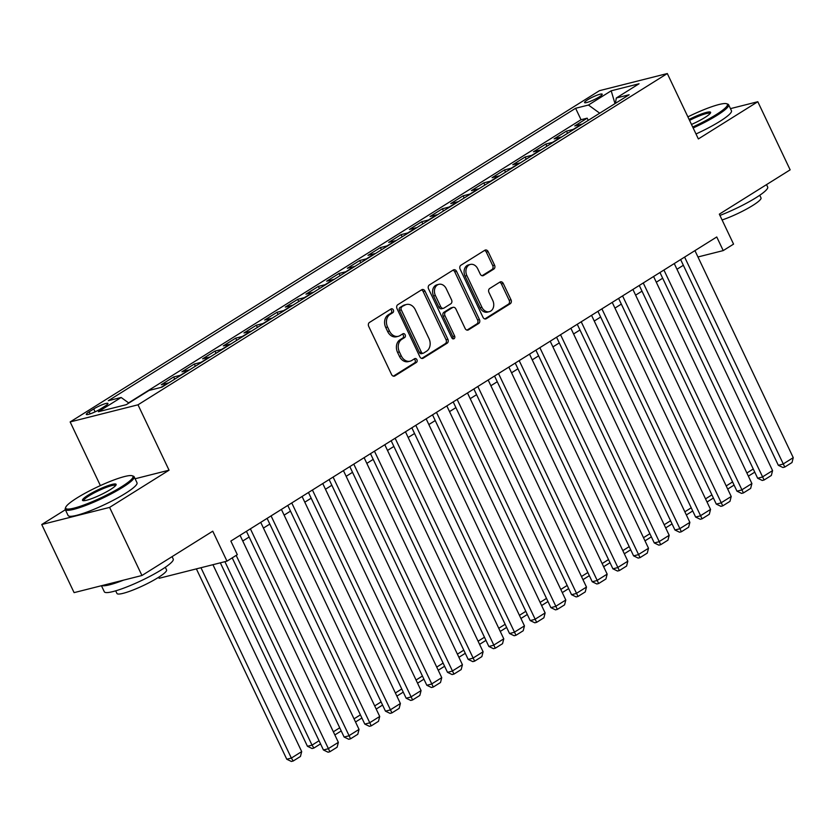 <?xml version="1.0" encoding="UTF-8"?>
<svg xmlns="http://www.w3.org/2000/svg" width="835" height="835" viewBox="0 0 835 835"><rect width="100%" height="100%" fill="white"/><g stroke="black" fill="none" stroke-linecap="round" stroke-linejoin="round"><path stroke-width="1.25" d="M393.337 309.931A2.098 1.649 75.8 0 0 391.03 308.95L369.467 322.446A2.996 2.348 75.8 0 0 368.705 326.391L391.563 374.518A2.996 2.348 75.8 0 0 394.329 376.157A2.996 2.348 75.8 0 0 394.861 375.927L416.425 362.432A2.098 1.649 75.8 0 0 414.651 358.685L411.853 360.438A9.582 7.525 75.8 0 1 410.142 361.169A9.582 7.525 75.8 0 1 401.301 355.94L399.391 351.932A9.582 7.525 75.8 0 1 401.823 339.302L404.62 337.559A2.098 1.649 75.8 0 0 402.835 333.812L400.048 335.566A9.582 7.525 75.8 0 1 398.326 336.296A9.582 7.525 75.8 0 1 389.486 331.067L387.586 327.059A9.582 7.525 75.8 0 1 390.018 314.44L392.805 312.687A2.098 1.649 75.8 0 0 393.337 309.931M398.326 336.296L396.5 336.766A9.582 7.525 75.8 0 1 387.659 331.537L385.749 327.518A9.582 7.525 75.8 0 1 388.181 314.899L390.978 313.156A2.098 1.649 75.8 0 0 390.436 309.315M393.4 376.157L414.588 362.891A2.098 1.649 75.8 0 0 414.056 359.06M410.142 361.169L408.305 361.628A9.582 7.525 75.8 0 1 399.464 356.399L397.564 352.391A9.582 7.525 75.8 0 1 399.996 339.772L402.783 338.029A2.098 1.649 75.8 0 0 402.24 334.188M587.516 99.866A9.769 1.482 -25.4 0 0 584.563 102.569A9.769 1.482 -25.4 0 0 590.042 101.442A9.769 1.482 -25.4 0 0 599.248 96.902A9.769 1.482 -25.4 0 0 602.202 94.198A9.769 1.482 -25.4 0 0 596.712 95.326A9.769 1.482 -25.4 0 0 587.516 99.866M493.798 269.089A2.996 2.348 75.8 0 0 494.56 265.144L488.141 251.638A2.996 2.348 75.8 0 0 485.385 250.009A2.996 2.348 75.8 0 0 484.843 250.239L460.899 265.227A2.996 2.348 75.8 0 0 460.137 269.162L482.995 317.3A2.996 2.348 75.8 0 0 485.751 318.939A2.996 2.348 75.8 0 0 486.294 318.709L510.237 303.721A2.996 2.348 75.8 0 0 510.999 299.775L503.255 283.462A2.996 2.348 75.8 0 0 500.489 281.823A2.996 2.348 75.8 0 0 499.956 282.053L489.707 288.472A2.996 2.348 75.8 0 0 488.945 292.417L492.786 300.506A8.016 6.283 75.8 0 1 489.32 311.674A8.016 6.283 75.8 0 1 481.931 307.301L466.88 275.613A8.016 6.283 75.8 0 1 470.355 264.445A8.016 6.283 75.8 0 1 477.745 268.818L480.25 274.099A2.996 2.348 75.8 0 0 483.016 275.727A2.996 2.348 75.8 0 0 483.548 275.498L493.798 269.089L491.961 269.548A2.996 2.348 75.8 0 0 492.723 265.603L486.314 252.097A2.996 2.348 75.8 0 0 484.477 250.469M65.37 509.747L41.75 524.526L109.594 507.398L141.94 575.503L212.758 531.185L226.984 561.151L237.317 554.68L230.857 541.059L716.754 236.973L723.225 250.594L733.558 244.123L719.332 214.157L790.15 169.839L757.804 101.724L730.458 108.633M109.594 507.398L169.046 470.188L137.994 404.808L667.311 73.543L698.363 138.934L757.804 101.724M425.025 291.144A2.996 2.348 75.8 0 0 422.26 289.505A2.996 2.348 75.8 0 0 421.727 289.735L397.773 304.723A2.996 2.348 75.8 0 0 397.022 308.668L419.869 356.806A2.996 2.348 75.8 0 0 422.635 358.434A2.996 2.348 75.8 0 0 423.178 358.205L447.122 343.216A2.996 2.348 75.8 0 0 447.884 339.271L425.025 291.144L423.188 291.603A2.996 2.348 75.8 0 0 421.351 289.964M429.336 284.975L453.29 269.987A2.996 2.348 75.8 0 1 453.822 269.757A2.996 2.348 75.8 0 1 456.588 271.385L479.436 319.523A2.996 2.348 75.8 0 1 478.685 323.469L468.435 329.888A2.996 2.348 75.8 0 1 467.892 330.117A2.996 2.348 75.8 0 1 465.137 328.479L455.868 308.96A2.996 2.348 75.8 0 0 453.102 307.322A2.996 2.348 75.8 0 0 452.56 307.551L445.765 311.81A2.996 2.348 75.8 0 0 445.003 315.755L454.658 336.077A2.098 1.649 75.8 0 1 451.818 337.851L428.574 288.92A2.996 2.348 75.8 0 1 429.336 284.975M141.94 575.503L74.096 592.631L41.75 524.526M588.226 120.365L587.182 118.163L574.772 125.928L581.473 124.238L573.196 129.415A12.201 7.338 58 0 1 573.979 129.289M567.549 133.308L566.506 131.105L554.096 138.871L560.796 137.18L552.519 142.357A12.201 7.338 58 0 1 553.302 142.221M546.873 146.25L545.829 144.048L533.419 151.813L540.12 150.123L531.843 155.3A12.201 7.338 58 0 1 532.626 155.164M526.196 159.193L525.152 156.99L512.742 164.756L519.443 163.065L511.166 168.242A12.201 7.338 58 0 1 511.949 168.106M505.519 172.125L504.476 169.923L492.065 177.688L498.766 175.997L490.489 181.174A12.201 7.338 58 0 1 491.272 181.049M484.843 185.067L483.799 182.865L471.389 190.63L478.09 188.94L469.813 194.117A12.201 7.338 58 0 1 470.596 193.981M464.166 198.01L463.122 195.807L450.712 203.573L457.413 201.882L449.136 207.059A12.201 7.338 58 0 1 449.919 206.923M443.489 210.952L442.446 208.75L430.035 216.515L436.736 214.825L428.459 220.002A12.201 7.338 58 0 1 429.242 219.866M422.813 223.884L421.769 221.692L409.359 229.448L416.06 227.767L407.783 232.934A12.201 7.338 58 0 1 408.565 232.808M402.136 236.827L401.092 234.625L388.682 242.39L395.383 240.699L387.106 245.876A12.201 7.338 58 0 1 387.889 245.74M381.459 249.769L380.416 247.567L368.005 255.333L374.706 253.642L366.429 258.819A12.201 7.338 58 0 1 367.212 258.683M360.783 262.712L359.739 260.51L347.329 268.275L354.03 266.584L345.753 271.761A12.201 7.338 58 0 1 346.535 271.625M340.106 275.644L339.062 273.452L326.652 281.207L333.353 279.527L325.076 284.693A12.201 7.338 58 0 1 325.859 284.568M319.429 288.586L318.386 286.384L305.975 294.15L312.676 292.459L304.399 297.636A12.201 7.338 58 0 1 305.182 297.511M298.753 301.529L297.709 299.327L285.299 307.092L291.999 305.401L283.723 310.578A12.201 7.338 58 0 1 284.505 310.443M278.076 314.471L277.032 312.269L264.622 320.035L271.323 318.344L263.046 323.521A12.201 7.338 58 0 1 263.829 323.385M257.399 327.414L256.355 325.212L243.945 332.967L250.646 331.286L242.369 336.463A12.201 7.338 58 0 1 243.152 336.328M236.722 340.346L235.679 338.144L223.269 345.909L229.969 344.218L221.692 349.395A12.201 7.338 58 0 1 222.475 349.27M216.046 353.288L215.002 351.086L202.592 358.852L209.293 357.161L201.016 362.338A12.201 7.338 58 0 1 201.799 362.202M195.369 366.231L194.325 364.029L181.915 371.794L188.616 370.103L180.339 375.28A12.201 7.338 58 0 1 181.122 375.145M174.692 379.173L173.649 376.971L161.238 384.737L167.939 383.046L160.904 387.44M100.555 408.931L105.095 406.081A9.456 1.44 -25.4 0 0 107.965 403.462A9.456 1.44 -25.4 0 0 102.642 404.558A9.456 1.44 -25.4 0 0 93.729 408.952L89.178 411.801A9.456 1.44 -25.4 0 0 86.318 414.421A9.456 1.44 -25.4 0 0 91.641 413.325A9.456 1.44 -25.4 0 0 100.555 408.931M137.994 404.808L70.15 421.936L599.467 90.671L667.311 73.543M587.182 118.163L581.035 119.718L575.607 108.279L108.31 400.716L121.148 397.481L128.861 403.055M575.607 108.279L588.445 105.033L611.189 90.806L639.057 83.761L616.313 97.998L629.152 94.762L161.854 387.2L149.027 390.446L126.273 404.672L98.405 411.718L121.148 397.481M173.649 376.971L180.339 375.28M194.325 364.029L201.016 362.338M215.002 351.086L221.692 349.395M235.679 338.144L242.369 336.463M256.355 325.212L263.046 323.521M277.032 312.269L283.723 310.578M297.709 299.327L304.399 297.636M318.386 286.384L325.076 284.693M339.062 273.452L345.753 271.761M359.739 260.51L366.429 258.819M380.416 247.567L387.106 245.876M401.092 234.625L407.783 232.934M421.769 221.692L428.459 220.002M442.446 208.75L449.136 207.059M463.122 195.807L469.813 194.117M483.799 182.865L490.489 181.174M504.476 169.923L511.166 168.242M525.152 156.99L531.843 155.3M545.829 144.048L552.519 142.357M566.506 131.105L573.196 129.415M581.035 119.718L128.6 402.867M158.66 577.267L159.141 578.279L226.984 561.151M100.377 485.594L70.15 421.936M697.956 256.971L723.225 250.594M242.766 541.007L249.143 537.02M263.442 528.075L269.82 524.077M284.119 515.132L290.496 511.135M304.796 502.19L311.173 498.192M325.473 489.247L331.85 485.26M346.149 476.315L352.527 472.318M366.826 463.373L373.203 459.375M387.503 450.43L393.88 446.433M408.179 437.488L414.557 433.501M428.856 424.545L435.233 420.558M449.533 411.613L455.91 407.616M470.209 398.671L476.587 394.673M490.886 385.728L497.263 381.741M511.563 372.786L517.94 368.799M532.239 359.854L538.617 355.856M552.916 346.911L559.293 342.914M573.593 333.969L579.97 329.982M594.269 321.026L600.647 317.039M614.946 308.094L621.323 304.097M635.623 295.152L642 291.154M656.3 282.209L662.677 278.212M676.976 269.267L683.354 265.279M168.722 382.91A12.201 7.338 -122 0 0 167.939 383.046M189.399 369.968A12.201 7.338 -122 0 0 188.616 370.103M210.076 357.025A12.201 7.338 -122 0 0 209.293 357.161M230.752 344.093A12.201 7.338 -122 0 0 229.969 344.218M251.429 331.151A12.201 7.338 -122 0 0 250.646 331.286M272.106 318.208A12.201 7.338 -122 0 0 271.323 318.344M292.782 305.266A12.201 7.338 -122 0 0 291.999 305.401M313.459 292.333A12.201 7.338 -122 0 0 312.676 292.459M334.136 279.391A12.201 7.338 -122 0 0 333.353 279.527M354.812 266.448A12.201 7.338 -122 0 0 354.03 266.584M375.489 253.506A12.201 7.338 -122 0 0 374.706 253.642M396.166 240.574A12.201 7.338 -122 0 0 395.383 240.699M416.842 227.631A12.201 7.338 -122 0 0 416.06 227.767M437.509 214.689A12.201 7.338 -122 0 0 436.736 214.825M458.185 201.746A12.201 7.338 -122 0 0 457.413 201.882M478.862 188.814A12.201 7.338 -122 0 0 478.09 188.94M499.539 175.872A12.201 7.338 -122 0 0 498.766 175.997M520.215 162.929A12.201 7.338 -122 0 0 519.443 163.065M540.892 149.987A12.201 7.338 -122 0 0 540.12 150.123M561.569 137.044A12.201 7.338 -122 0 0 560.796 137.18M616.313 97.998L615.405 103.363M582.245 124.112A12.201 7.338 -122 0 0 581.473 124.238M599.707 113.184L588.445 105.033M611.189 90.806L614.998 103.613M169.046 470.188L135.103 478.758M421.717 358.434L445.285 343.686A2.996 2.348 75.8 0 0 446.047 339.741L423.188 291.603M401.792 307.071A2.098 1.649 75.8 0 0 401.259 309.827L421.32 352.088A2.098 1.649 75.8 0 0 423.627 353.069L426.57 351.222A9.582 7.525 75.8 0 0 429.002 338.603L415.287 309.722A9.582 7.525 75.8 0 0 406.447 304.493A9.582 7.525 75.8 0 0 404.735 305.224L399.955 307.53A2.098 1.649 75.8 0 0 399.422 310.296L401.259 309.827M423.251 353.226L421.414 353.696A2.098 1.649 75.8 0 1 419.483 352.547L399.422 310.296M406.447 304.493L404.61 304.952A9.582 7.525 75.8 0 0 402.898 305.693L404.735 305.224M399.955 307.53L402.898 305.693M466.974 330.117L476.848 323.928A2.996 2.348 75.8 0 0 477.61 319.982L454.751 271.855A2.996 2.348 75.8 0 0 452.914 270.216M453.102 307.322L451.265 307.791A2.996 2.348 75.8 0 0 450.733 308.021L443.928 312.269A2.996 2.348 75.8 0 0 443.176 316.214L452.82 336.536L454.658 336.077M452.737 338.864A2.098 1.649 75.8 0 0 452.82 336.536M446.245 288.701A8.016 6.283 75.8 0 0 438.855 284.328A8.016 6.283 75.8 0 0 435.39 295.496L440.692 306.664A2.996 2.348 75.8 0 0 443.448 308.292A2.996 2.348 75.8 0 0 443.99 308.063L450.785 303.815A2.996 2.348 75.8 0 0 451.547 299.869L446.245 288.701M438.855 284.328L437.018 284.798A8.016 6.283 75.8 0 0 433.553 295.955L435.39 295.496M443.448 308.292L441.621 308.762A2.996 2.348 75.8 0 1 438.855 307.123L433.553 295.955M482.087 275.727L491.961 269.548M470.355 264.445L468.518 264.904A8.016 6.283 75.8 0 0 465.053 276.072L466.88 275.613M489.32 311.674L487.483 312.133A8.016 6.283 75.8 0 1 480.094 307.76L465.053 276.072M484.832 318.939L508.411 304.18A2.996 2.348 75.8 0 0 509.162 300.235L501.417 283.921A2.996 2.348 75.8 0 0 499.58 282.293M196.382 568.875L286.77 759.234L291.352 758.076L200.964 567.727M212.946 564.7L301.696 751.604L300.443 756.468L293.21 760.998L291.373 761.457L286.77 759.234M293.21 760.998L291.352 758.076L301.696 751.604M240.052 535.308L338.363 742.346L328.03 748.818L323.437 749.976L328.051 752.199L329.888 751.74L236.18 555.4M232.224 557.874L323.437 749.976M338.363 742.346L337.121 747.21L329.888 751.74M76.945 497.973A37.231 5.657 -25.4 0 0 65.715 507.315A37.231 5.657 -25.4 0 0 84.231 504.872A37.231 5.657 -25.4 0 0 121.691 486.68A37.231 5.657 -25.4 0 0 132.17 475.762A37.231 5.657 -25.4 0 0 76.945 497.973M132.17 475.762L133.37 476.169A38.139 5.803 154.6 0 1 134.164 476.785A38.139 5.803 154.6 0 1 122.63 487.358A38.139 5.803 154.6 0 1 86.683 505.081A38.139 5.803 154.6 0 1 65.255 509.507A38.139 5.803 154.6 0 1 65.276 508.505L65.715 507.315M88.134 495.155A18.61 2.829 154.6 0 1 106.859 486.053A18.61 2.829 154.6 0 1 116.117 484.832A18.61 2.829 154.6 0 1 110.502 489.498A18.61 2.829 154.6 0 1 82.895 500.614A18.61 2.829 154.6 0 1 88.134 495.155M115.679 485.532A17.702 2.693 -25.4 0 0 105.669 487.63A17.702 2.693 -25.4 0 0 89.074 495.833A17.702 2.693 -25.4 0 0 83.709 500.708M172.083 556.642L173.231 559.064A38.139 5.803 154.6 0 1 161.698 569.637A38.139 5.803 154.6 0 1 125.751 587.36A38.139 5.803 154.6 0 1 104.323 591.785L101.442 585.732M123.549 580.148A38.139 5.803 154.6 0 1 101.943 585.606M165.309 567.278L166.562 569.908A27.461 4.175 154.6 0 1 158.253 577.517A27.461 4.175 154.6 0 1 132.368 590.282A27.461 4.175 154.6 0 1 116.942 593.466L115.689 590.836M134.164 476.785L137.013 482.776A38.139 5.803 154.6 0 1 125.469 493.349A38.139 5.803 154.6 0 1 89.522 511.083A38.139 5.803 154.6 0 1 68.094 515.498L65.255 509.507M692.716 127.035A37.231 5.657 -25.4 0 0 716.138 114.656A37.231 5.657 -25.4 0 0 726.627 103.738A37.231 5.657 -25.4 0 0 687.883 116.869M726.627 103.738L727.817 104.145A38.139 5.803 154.6 0 1 728.611 104.761A38.139 5.803 154.6 0 1 717.077 115.334A38.139 5.803 154.6 0 1 693.165 127.974M689.115 119.447A18.61 2.829 154.6 0 1 710.575 112.808A18.61 2.829 154.6 0 1 704.959 117.474A18.61 2.829 154.6 0 1 691.484 124.446M710.136 113.508A17.702 2.693 -25.4 0 0 689.564 120.397M766.53 184.618L767.678 187.04A38.139 5.803 154.6 0 1 756.145 197.613A38.139 5.803 154.6 0 1 719.937 215.44M759.766 195.254L761.009 197.885A27.461 4.175 154.6 0 1 752.711 205.493A27.461 4.175 154.6 0 1 722.087 219.97M728.611 104.761L731.46 110.752A38.139 5.803 154.6 0 1 719.927 121.325A38.139 5.803 154.6 0 1 696.004 133.976M220.336 562.832L307.447 746.292L312.029 745.133L224.918 561.673M320.546 743.881L313.887 748.056L312.029 745.133L319.053 740.739M313.887 748.056L312.05 748.515L307.447 746.292M333.353 731.794L339.73 727.796M341.223 730.949L334.845 734.936M354.03 718.851L360.407 714.854M361.899 718.006L355.522 721.993M374.706 705.909L381.084 701.922M382.576 705.064L376.199 709.061M260.729 522.366L359.04 729.404L348.706 735.875L344.114 737.034L348.727 739.257L350.564 738.798L250.396 528.837M246.429 531.311L344.114 737.034M359.04 729.404L357.798 734.268L350.564 738.798M281.405 509.423L379.716 716.472L369.383 722.933L364.791 724.091L369.404 726.314L371.241 725.855L271.072 515.894M267.106 518.368L364.791 724.091M379.716 716.472L378.474 721.325L371.241 725.855M302.082 496.481L400.393 703.529L390.06 710L385.467 711.159L390.081 713.382L391.918 712.913L291.749 502.952M287.783 505.436L385.467 711.159M400.393 703.529L399.151 708.383L391.918 712.913M322.759 483.548L421.07 690.587L410.736 697.058L406.144 698.217L410.757 700.44L412.594 699.97L312.426 490.02M308.459 492.493L406.144 698.217M421.07 690.587L419.828 695.451L412.594 699.97M395.383 692.966L401.76 688.979M403.253 692.121L396.875 696.119M343.435 470.606L441.746 677.644L431.413 684.115L426.821 685.274L431.434 687.497L433.271 687.038L333.102 477.077M329.136 479.551L426.821 685.274M441.746 677.644L440.504 682.508L433.271 687.038M416.06 680.034L422.437 676.037M423.93 679.179L417.552 683.176M364.112 457.663L462.423 664.702L452.09 671.173L447.497 672.332L452.111 674.555L453.948 674.096L353.779 464.135M349.813 466.608L447.497 672.332M462.423 664.702L461.181 669.566L453.948 674.096M436.736 667.092L443.114 663.094M444.606 666.246L438.229 670.234M384.789 444.721L483.1 651.77L472.767 658.241L468.174 659.389L472.787 661.623L474.624 661.153L374.456 451.192M370.489 453.676L468.174 659.389M483.1 651.77L481.858 656.623L474.624 661.153M457.413 654.149L463.79 650.162M465.283 653.304L458.906 657.302M405.466 431.789L503.776 638.827L493.443 645.298L488.851 646.457L493.464 648.68L495.301 648.21L395.132 438.26M391.166 440.734L488.851 646.457M503.776 638.827L502.534 643.691L495.301 648.21M478.09 641.207L484.467 637.22M485.96 640.361L479.582 644.359M426.142 418.846L524.453 625.885L514.12 632.356L509.527 633.514L514.141 635.738L515.978 635.278L415.809 425.318M411.843 427.791L509.527 633.514M524.453 625.885L523.211 630.749L515.978 635.278M498.766 628.275L505.144 624.277M506.636 627.419L500.259 631.417M446.819 405.904L545.13 612.942L534.797 619.413L530.204 620.572L534.817 622.795L536.654 622.336L436.486 412.375M432.52 414.849L530.204 620.572M545.13 612.942L543.888 617.806L536.654 622.336M519.443 615.332L525.82 611.335M527.313 614.487L520.936 618.474M467.496 392.961L565.806 600.01L555.473 606.481L550.881 607.629L555.494 609.863L557.331 609.393L457.162 399.433M453.196 401.917L550.881 607.629M565.806 600.01L564.564 604.864L557.331 609.393M540.12 602.39L546.497 598.403M547.99 601.544L541.612 605.532M488.172 380.029L586.483 587.068L576.15 593.539L571.558 594.697L576.171 596.921L578.008 596.451L477.839 386.49M473.873 388.974L571.558 594.697M586.483 587.068L585.241 591.921L578.008 596.451M508.849 367.087L607.16 574.125L596.827 580.596L592.234 581.755L596.848 583.978L598.674 583.519L498.516 373.558M494.55 376.032L592.234 581.755M607.16 574.125L605.918 578.989L598.674 583.519M529.526 354.144L627.837 561.183L617.503 567.654L612.911 568.812L617.524 571.036L619.351 570.576L519.193 360.616M515.226 363.089L612.911 568.812M627.837 561.183L626.594 566.047L619.351 570.576M560.796 589.447L567.174 585.46M568.666 588.602L562.289 592.599M581.473 576.515L587.85 572.518M589.343 575.659L582.966 579.657M602.15 563.573L608.527 559.575M610.02 562.727L603.642 566.715M550.202 341.202L648.513 548.251L638.18 554.722L633.588 555.87L638.201 558.093L640.028 557.634L539.869 347.673M535.903 350.147L633.588 555.87M648.513 548.251L647.271 553.104L640.028 557.634M622.827 550.63L629.204 546.633M630.696 549.785L624.319 553.772M570.879 328.27L669.19 535.308L658.857 541.779L654.264 542.938L658.878 545.161L660.704 544.691L560.546 334.731M556.58 337.215L654.264 542.938M669.19 535.308L667.948 540.161L660.704 544.691M643.503 537.688L649.88 533.701M651.373 536.842L644.996 540.84M591.556 315.327L689.867 522.366L679.533 528.837L674.941 529.995L679.554 532.219L681.381 531.759L581.223 321.799M577.256 324.272L674.941 529.995M689.867 522.366L688.625 527.229L681.381 531.759M664.18 524.756L670.557 520.758M672.05 523.9L665.672 527.897M612.232 302.385L710.543 509.423L700.21 515.894L695.618 517.053L700.231 519.276L702.058 518.817L601.899 308.856M597.933 311.33L695.618 517.053M710.543 509.423L709.301 514.287L702.058 518.817M684.857 511.813L691.234 507.816M692.726 510.968L686.349 514.955M632.909 289.442L731.22 496.491L720.887 502.952L716.294 504.11L720.908 506.334L722.734 505.874L622.576 295.914M618.61 298.387L716.294 504.11M731.22 496.491L729.978 501.344L722.734 505.874M705.533 498.871L711.911 494.873M713.403 498.025L707.026 502.012M653.586 276.51L751.897 483.548L741.563 490.02L736.971 491.178L741.584 493.401L743.411 492.932L643.253 282.971M639.286 285.455L736.971 491.178M751.897 483.548L750.655 488.402L743.411 492.932M726.21 485.928L732.587 481.941M734.08 485.083L727.702 489.08M674.262 263.568L772.573 470.606L762.24 477.077L757.648 478.236L762.261 480.459L764.088 480L663.929 270.039M659.963 272.513L757.648 478.236M772.573 470.606L771.331 475.47L764.088 480M746.887 472.986L753.264 468.999M754.756 472.14L748.379 476.138M694.939 250.625L793.25 457.663L782.917 464.135L778.324 465.293L782.938 467.517L784.764 467.057L684.606 257.096M680.64 259.57L778.324 465.293M793.25 457.663L792.008 462.527L784.764 467.057M90.159 413.868L89.178 411.801M95.106 411.843L93.729 408.952M388.181 314.899L390.018 314.44M385.749 327.518L387.586 327.059M387.659 331.537L389.486 331.067M402.783 338.029L404.62 337.559M399.996 339.772L401.823 339.302M397.564 352.391L399.391 351.932M399.464 356.399L401.301 355.94M414.588 362.891L416.425 362.432M393.744 376.209L394.861 375.927M390.978 313.156L392.805 312.687M446.047 339.741L447.884 339.271M445.285 343.686L447.122 343.216M422.051 358.486L423.178 358.205M419.483 352.547L421.32 352.088M454.751 271.855L456.588 271.385M477.61 319.982L479.436 319.523M476.848 323.928L478.685 323.469M467.318 330.169L468.435 329.888M450.733 308.021L452.56 307.551M443.928 312.269L445.765 311.81M443.176 316.214L445.003 315.755M438.855 307.123L440.692 306.664M482.432 275.78L483.548 275.498M480.094 307.76L481.931 307.301M501.417 283.921L503.255 283.462M509.162 300.235L510.999 299.775M508.411 304.18L510.237 303.721M485.177 318.991L486.294 318.709M486.314 252.097L488.141 251.638M492.723 265.603L494.56 265.144"/></g></svg>
